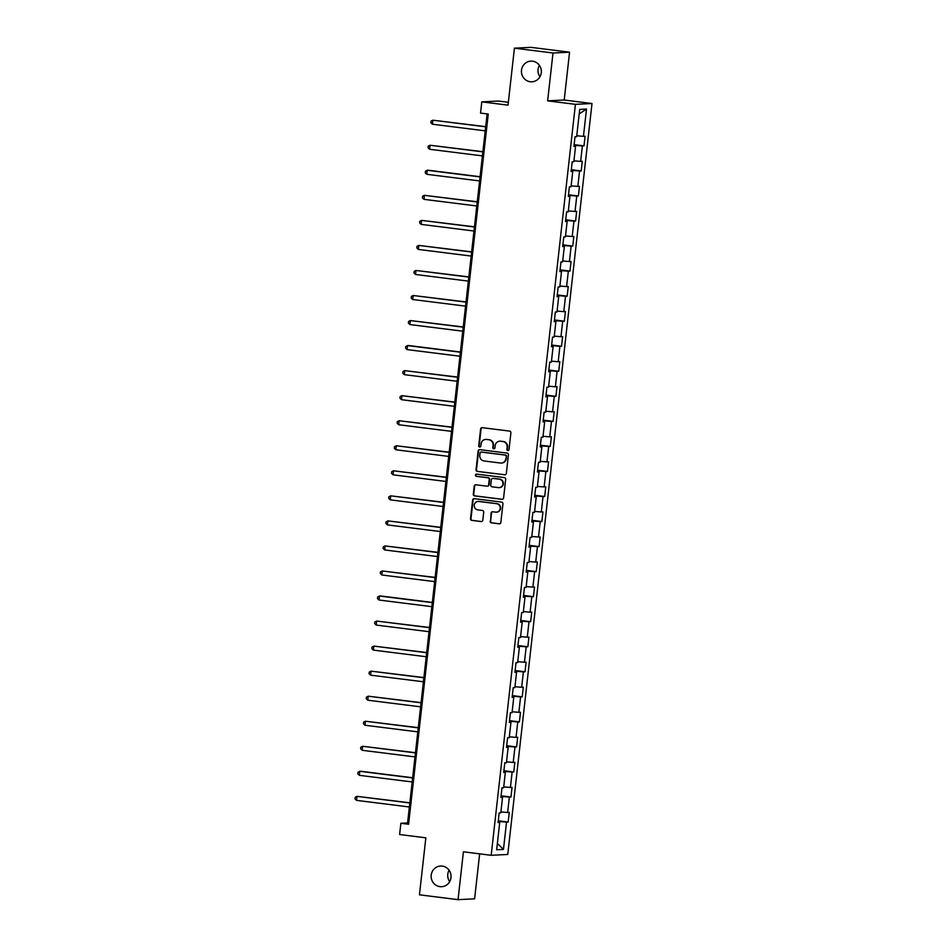 <?xml version="1.0" encoding="UTF-8"?>
<svg xmlns="http://www.w3.org/2000/svg" width="947" height="947" viewBox="0 0 947 947"><rect width="100%" height="100%" fill="white"/><g stroke="black" fill="none" stroke-linecap="round" stroke-linejoin="round"><path stroke-width="1.42" d="M507.829 450.571A1.113 1.065 -92.8 0 0 509.013 449.6L510.895 432.862A1.586 1.527 -92.8 0 0 509.557 431.098L482.283 427.677A1.586 1.527 -92.8 0 0 480.591 429.062L478.72 445.8A1.113 1.065 -92.8 0 0 479.833 447.043A1.113 1.065 -92.8 0 0 480.839 446.073L481.076 443.906A5.078 4.877 -92.8 0 1 486.498 439.467L488.77 439.751A5.078 4.877 -92.8 0 1 493.044 445.41L492.807 447.576A1.113 1.065 -92.8 0 0 493.92 448.819A1.113 1.065 -92.8 0 0 494.926 447.836L495.163 445.67A5.078 4.877 -92.8 0 1 500.584 441.231L502.857 441.527A5.078 4.877 -92.8 0 1 507.13 447.173L506.894 449.34A1.113 1.065 -92.8 0 0 507.829 450.571M442.237 866.091A10.346 9.944 -92.8 0 0 431.145 875.987A10.346 9.944 -92.8 0 0 441.598 886.7A10.346 9.944 -92.8 0 0 442.237 866.091M449.091 870.257A10.346 9.944 -92.8 0 0 449.659 881.645M532.522 61.188A10.346 9.944 -92.8 0 0 521.43 71.084A10.346 9.944 -92.8 0 0 531.883 81.797A10.346 9.944 -92.8 0 0 532.522 61.188M539.376 65.355A10.346 9.944 -92.8 0 0 539.944 76.743M490.167 521.099A1.586 1.527 -92.8 0 0 491.505 522.862L499.152 523.833A1.586 1.527 -92.8 0 0 500.845 522.448L502.928 503.851A1.586 1.527 -92.8 0 0 501.59 502.088L474.329 498.655A1.586 1.527 -92.8 0 0 472.636 500.052L470.541 518.636A1.586 1.527 -92.8 0 0 471.878 520.4L481.123 521.56A1.586 1.527 -92.8 0 0 482.816 520.175L483.704 512.22A1.586 1.527 -92.8 0 0 482.366 510.457L477.785 509.877A4.25 4.084 -92.8 0 1 478.046 501.425A4.25 4.084 -92.8 0 1 478.732 501.448L496.69 503.709A4.25 4.084 -92.8 0 1 496.417 512.161A4.25 4.084 -92.8 0 1 495.743 512.138L492.748 511.759A1.586 1.527 -92.8 0 0 491.055 513.144L490.617 521.075A1.586 1.527 -92.8 0 0 491.955 522.851L499.602 523.809A1.586 1.527 -92.8 0 0 499.625 523.809L499.152 523.833M553.001 53.008L547.638 100.856L564.211 100.027L569.573 52.192L553.001 53.008L514.422 48.167L508.03 105.153L481.786 101.862L480.531 113.107L488.25 114.066L408.583 824.257L400.865 823.286L399.61 834.52L425.842 837.823L419.45 894.808L458.04 899.65L474.613 898.833L479.656 853.851M547.638 100.856L575.421 104.336L491.185 855.295L463.403 851.815L458.04 899.65M504.644 474.826A1.586 1.527 -92.8 0 0 506.337 473.441L508.421 454.844A1.586 1.527 -92.8 0 0 507.083 453.08L479.821 449.659A1.586 1.527 -92.8 0 0 478.128 451.044L476.045 469.629A1.586 1.527 -92.8 0 0 477.383 471.405L505.094 474.802A1.586 1.527 -92.8 0 0 505.13 474.802L477.383 471.405M505.674 479.348L503.591 497.944A1.586 1.527 -92.8 0 1 501.898 499.329L474.636 495.908A1.586 1.527 -92.8 0 1 473.299 494.133L474.187 486.178A1.586 1.527 -92.8 0 1 475.879 484.793L486.936 486.178A1.586 1.527 -92.8 0 0 488.628 484.793L489.22 479.513A1.586 1.527 -92.8 0 0 487.883 477.75L476.365 476.305A1.113 1.065 -92.8 0 1 476.436 474.092A1.113 1.065 -92.8 0 1 476.613 474.104L504.337 477.584A1.586 1.527 -92.8 0 1 505.674 479.348M514.422 48.167L530.995 47.35L569.573 52.192M575.421 104.336L591.993 103.519L507.758 854.478L491.185 855.295M498.288 820.812L508.16 822.055L509.249 812.419L507.616 812.502L509.344 797.09L510.978 797.007L512.055 787.383L510.421 787.454L512.149 772.054L513.783 771.971L514.86 762.335L513.227 762.418L514.955 747.005L516.588 746.923L517.678 737.287L516.044 737.37L517.772 721.957L519.406 721.886L520.483 712.251L518.849 712.333L520.578 696.921L522.211 696.838L523.289 687.202L521.655 687.285L523.383 671.873L525.017 671.79L526.106 662.166L524.46 662.249L526.189 646.837L527.834 646.754L528.911 637.118L527.278 637.201L529.006 621.788L530.64 621.706L531.717 612.082L530.083 612.164L531.812 596.752L533.445 596.669L534.522 587.033L532.889 587.116L534.617 571.704L536.251 571.621L537.34 561.997L535.706 562.068L537.434 546.668L539.068 546.585L540.145 536.949L538.512 537.032L540.24 521.619L541.873 521.537L542.951 511.913L541.317 511.984L543.045 496.583L544.679 496.5L545.768 486.865L544.134 486.947L545.863 471.535L547.496 471.452L548.573 461.816L546.94 461.899L548.668 446.487L550.302 446.416L551.379 436.78L549.745 436.863L551.474 421.451L553.107 421.368L554.196 411.732L552.551 411.815L554.279 396.402L555.925 396.331L557.002 386.696L555.368 386.778L557.096 371.366L558.73 371.283L559.807 361.647L558.174 361.73L559.902 346.318L561.535 346.235L562.613 336.611L560.979 336.694L562.707 321.282L564.341 321.199L565.43 311.563L563.796 311.646L565.525 296.233L567.158 296.151L568.236 286.527L566.602 286.598L568.33 271.197L569.964 271.114L571.041 261.479L569.407 261.561L571.136 246.149L572.769 246.066L573.858 236.442L572.213 236.513L573.953 221.113L575.587 221.03L576.664 211.394L575.03 211.477L576.759 196.065L578.392 195.982L579.469 186.346L577.836 186.429L579.564 171.016L581.198 170.945L582.275 161.31L580.641 161.392L582.369 145.98L584.003 145.897L585.092 136.261L583.459 136.344L586.513 109.059L579.706 109.39L576.652 136.688L575.007 136.759L573.929 146.394L575.563 146.311L573.977 146.004M508.16 822.055L506.527 822.138L503.473 849.423L496.666 849.755L499.72 822.47L498.086 822.552L499.164 812.917L500.809 812.834L502.537 797.421L500.892 797.504L501.981 787.88L503.615 787.797L505.343 772.385L503.709 772.468L504.787 762.832L506.42 762.749L508.148 747.337L506.515 747.42L507.592 737.796L509.226 737.713L510.954 722.301L509.32 722.383L510.409 712.748L512.043 712.665L513.771 697.252L512.138 697.335L513.215 687.7L514.848 687.629L516.577 672.216L514.943 672.299L516.02 662.663L517.654 662.58L519.382 647.168L517.749 647.251L518.826 637.615L520.471 637.544L522.199 622.132L520.566 622.203L521.643 612.579L523.277 612.496L525.005 597.083L523.371 597.166L524.449 587.531L526.082 587.448L527.81 572.047L526.177 572.118L527.254 562.494L528.888 562.411L530.628 546.999L528.982 547.082L530.071 537.446L531.705 537.363L533.433 521.951L531.8 522.034L532.877 512.41L534.51 512.327L536.239 496.915L534.605 496.997L535.682 487.362L537.316 487.279L539.044 471.866L537.411 471.949L538.5 462.325L540.133 462.243L541.862 446.83L540.228 446.913L541.305 437.277L542.939 437.194L544.667 421.782L543.033 421.865L544.111 412.229L545.744 412.158L547.473 396.746L545.839 396.829L546.916 387.193L548.562 387.11L550.29 371.698L548.644 371.78L549.734 362.145L551.367 362.074L553.095 346.661L551.462 346.744L552.539 337.108L554.173 337.025L555.901 321.613L554.267 321.696L555.344 312.06L556.978 311.977L558.706 296.577L557.073 296.648L558.162 287.024L559.795 286.941L561.524 271.529L559.89 271.611L560.967 261.976L562.601 261.893L564.329 246.48L562.696 246.563L563.773 236.939L565.406 236.857L567.135 221.444L565.501 221.527L566.59 211.891L568.224 211.808L569.952 196.396L568.318 196.479L569.396 186.855L571.029 186.772L572.757 171.36L571.124 171.443L572.201 161.807L573.835 161.724L575.563 146.311M501.283 797.185L501.022 796.356M500.904 811.922L507.616 812.502M501.377 796.403L509.344 797.09M502.537 797.421L500.939 797.114M504.1 772.136L503.84 771.32M503.709 786.886L510.421 787.454M504.183 771.367L512.149 772.054M505.343 772.385L503.745 772.065M506.905 747.1L506.645 746.272M506.527 761.838L513.227 762.418M506.988 746.319L514.955 747.005M508.148 747.337L506.562 747.029M509.711 722.052L509.45 721.235M509.332 736.79L516.044 737.37M509.806 721.271L517.772 721.957M510.954 722.301L509.368 721.981M512.528 697.016L512.268 696.187M512.138 711.753L518.849 712.333M512.611 696.234L520.578 696.921M513.771 697.252L512.173 696.945M515.334 671.968L515.073 671.151M514.955 686.705L521.655 687.285M515.417 671.186L523.383 671.873M516.577 672.216L514.99 671.897M518.139 646.919L517.879 646.103M517.76 661.669L524.46 662.249M518.234 646.15L526.189 646.837M519.382 647.168L517.796 646.86M520.957 621.883L520.684 621.066M520.566 636.621L527.278 637.201M521.039 621.102L529.006 621.788M522.199 622.132L520.601 621.812M523.762 596.835L523.502 596.018M523.383 611.584L530.083 612.164M523.845 596.065L531.812 596.752M525.005 597.083L523.419 596.776M526.568 571.799L526.307 570.97M526.189 586.536L532.889 587.116M526.65 571.017L534.617 571.704M527.81 572.047L526.224 571.728M529.373 546.75L529.113 545.934M528.994 561.5L535.706 562.068M529.468 545.981L537.434 546.668M530.628 546.999L529.03 546.691M532.19 521.714L531.93 520.886M531.8 536.452L538.512 537.032M532.273 520.933L540.24 521.619M533.433 521.951L531.835 521.643M534.996 496.666L534.735 495.849M534.617 511.416L541.317 511.984M535.079 495.897L543.045 496.583M536.239 496.915L534.653 496.595M537.801 471.63L537.541 470.801M537.423 486.367L544.134 486.947M537.896 470.848L545.863 471.535M539.044 471.866L537.458 471.559M540.619 446.582L540.346 445.765M540.228 461.319L546.94 461.899M540.701 445.8L548.668 446.487M541.862 446.83L540.264 446.511M543.424 421.545L543.164 420.717M543.045 436.283L549.745 436.863M543.507 420.764L551.474 421.451M544.667 421.782L543.081 421.474M546.23 396.497L545.969 395.68M545.851 411.235L552.551 411.815M546.324 395.716L554.279 396.402M547.473 396.746L545.886 396.426M549.035 371.461L548.775 370.632M548.656 386.198L555.368 386.778M549.13 370.679L557.096 371.366M550.29 371.698L548.692 371.39M551.852 346.413L551.592 345.596M551.474 361.15L558.174 361.73M551.935 345.631L559.902 346.318M553.095 346.661L551.509 346.342M554.658 321.364L554.397 320.548M554.279 336.114L560.979 336.694M554.741 320.595L562.707 321.282M555.901 321.613L554.315 321.305M557.463 296.328L557.203 295.5M557.085 311.066L563.796 311.646M557.558 295.547L565.525 296.233M558.706 296.577L557.12 296.257M560.281 271.28L560.02 270.463M559.89 286.03L566.602 286.598M560.364 270.511L568.33 271.197M561.524 271.529L559.926 271.221M563.086 246.244L562.826 245.415M562.707 260.981L569.407 261.561M563.169 245.462L571.136 246.149M564.329 246.48L562.743 246.173M565.892 221.196L565.631 220.379M565.513 235.945L572.213 236.513M565.986 220.426L573.953 221.113M567.135 221.444L565.548 221.125M568.709 196.159L568.437 195.331M568.318 210.897L575.03 211.477M568.792 195.378L576.759 196.065M569.952 196.396L568.354 196.088M571.514 171.111L571.254 170.294M571.136 185.849L577.836 186.429M571.597 170.33L579.564 171.016M572.757 171.36L571.171 171.04M574.32 146.075L574.06 145.246M573.941 160.812L580.641 161.392M574.415 145.293L582.369 145.98M576.747 135.764L583.459 136.344M579.209 113.889L586.513 109.059M508.35 102.3L498.359 101.045L481.786 101.862M564.211 100.027L591.993 103.519M487.125 113.924L407.589 822.955L400.865 823.286M498.477 822.221L498.217 821.404M497.376 843.446L503.473 849.423M498.572 821.451L506.527 822.138M499.72 822.47L498.134 822.162M408.713 823.097L407.589 822.955M574.131 144.654L584.003 145.897M571.313 169.702L581.198 170.945M568.508 194.739L578.392 195.982M565.702 219.787L575.587 221.03M562.885 244.823L572.769 246.066M560.079 269.871L569.964 271.114M557.274 294.919L567.158 296.151M554.469 319.956L564.341 321.199M551.651 345.004L561.535 346.235M548.846 370.04L558.73 371.283M546.04 395.088L555.925 396.331M543.223 420.125L553.107 421.368M540.417 445.173L550.302 446.416M537.612 470.209L547.496 471.452M534.795 495.257L544.679 496.5M531.989 520.294L541.873 521.537M529.184 545.342L539.068 546.585M526.378 570.39L536.251 571.621M523.561 595.426L533.445 596.669M520.755 620.474L530.64 621.706M517.95 645.511L527.834 646.754M515.132 670.559L525.017 671.79M512.327 695.595L522.211 696.838M509.522 720.643L519.406 721.886M506.716 745.68L516.588 746.923M503.899 770.728L513.783 771.971M501.093 795.764L510.978 797.007M508.231 450.547A1.113 1.065 -92.8 0 1 507.343 449.316L507.58 447.15A5.078 4.877 -92.8 0 0 503.307 441.503L502.857 441.527M499.992 441.195A5.078 4.877 -92.8 0 1 501.034 441.219L503.307 441.503M485.906 439.432A5.078 4.877 -92.8 0 1 486.936 439.444L489.208 439.728A5.078 4.877 -92.8 0 1 493.494 445.386L493.257 447.552A1.113 1.065 -92.8 0 0 494.145 448.783M482.26 427.677A1.586 1.527 -92.8 0 0 481.04 429.038L479.158 445.777A1.113 1.065 -92.8 0 0 480.058 447.008M479.786 449.647A1.586 1.527 -92.8 0 0 478.578 451.021L476.495 469.617A1.586 1.527 -92.8 0 0 477.833 471.381M506.112 456.312A1.113 1.065 -92.8 0 0 505.177 455.081L481.242 452.074A1.113 1.065 -92.8 0 0 480.058 453.045L479.798 455.329A5.078 4.877 -92.8 0 0 484.083 460.976L500.442 463.036A5.078 4.877 -92.8 0 0 505.852 458.597L506.562 456.288A1.113 1.065 -92.8 0 0 505.627 455.057L505.177 455.081M481.336 452.062A1.113 1.065 -92.8 0 1 481.692 452.05L505.627 455.057M501.484 463.047A5.078 4.877 -92.8 0 0 506.302 458.573L505.852 458.597M506.562 456.288L506.302 458.573M475.844 484.793A1.586 1.527 -92.8 0 0 474.636 486.154L473.737 494.121A1.586 1.527 -92.8 0 0 475.074 495.885L502.348 499.306A1.586 1.527 -92.8 0 0 502.384 499.306M487.421 486.166A1.586 1.527 -92.8 0 0 489.078 484.769L489.67 479.502A1.586 1.527 -92.8 0 0 488.332 477.726L476.365 476.305M476.661 474.104A1.113 1.065 -92.8 0 0 476.815 476.282M498.418 487.622A4.25 4.084 -92.8 0 0 502.964 483.562A4.25 4.084 -92.8 0 0 499.353 479.194L493.032 478.401A1.586 1.527 -92.8 0 0 491.339 479.786L490.747 485.065A1.586 1.527 -92.8 0 0 492.085 486.829L498.418 487.622M499.318 487.634A4.25 4.084 -92.8 0 0 499.803 479.17L499.353 479.194M493.482 478.377L493.032 478.401A1.586 1.527 -92.8 0 1 493.482 478.377L499.803 479.17M492.712 511.759A1.586 1.527 -92.8 0 0 491.505 513.12L490.617 521.075M496.642 512.138A4.25 4.084 -92.8 0 0 497.128 503.686L496.69 503.709M478.271 501.425A4.25 4.084 -92.8 0 1 479.182 501.425L497.128 503.686M474.293 498.655A1.586 1.527 -92.8 0 0 473.074 500.028L470.99 518.613A1.586 1.527 -92.8 0 0 472.328 520.388L481.573 521.548A1.586 1.527 -92.8 0 0 481.609 521.548M485.693 126.638L432.838 120.198L432.388 124.211L485.219 130.84M485.669 126.827L432.838 120.198L431.027 121.133L430.849 122.743L432.388 124.211M482.887 151.686L430.033 145.246L429.583 149.259L482.414 155.888M482.863 151.875L430.033 145.246L428.222 146.181L428.044 147.779L429.583 149.259M480.07 176.722L428.34 170.235L427.215 170.282L426.766 174.295L479.608 180.936M480.058 176.923L427.215 170.282L425.416 171.218L425.239 172.828L426.766 174.295M477.264 201.77L424.41 195.331L423.96 199.344L476.791 205.973M477.241 201.96L424.41 195.331L422.599 196.266L422.421 197.876L423.96 199.344M474.459 226.806L421.604 220.367L421.155 224.38L473.985 231.021M474.435 227.008L421.604 220.367L419.793 221.302L419.616 222.912L421.155 224.38M471.653 251.855L418.787 245.415L418.337 249.428L471.18 256.057M471.63 252.044L418.787 245.415L416.988 246.35L416.81 247.96L418.337 249.428M468.836 276.891L415.982 270.463L415.532 274.476L468.363 281.105M468.812 277.092L415.982 270.463L414.182 271.398L413.993 272.996L415.532 274.476M466.031 301.939L413.176 295.5L412.726 299.512L465.557 306.141M466.007 302.129L413.176 295.5L411.365 296.435L411.187 298.045L412.726 299.512M463.225 326.975L410.359 320.548L409.909 324.561L462.752 331.19M463.201 327.177L410.359 320.548L408.559 321.483L408.382 323.081L409.909 324.561M460.408 352.024L408.678 345.525L407.553 345.584L407.103 349.597L459.946 356.226M460.396 352.213L407.553 345.584L405.754 346.519L405.565 348.129L407.103 349.597M457.602 377.072L404.748 370.632L404.298 374.645L457.129 381.274M457.579 377.261L404.748 370.632L402.937 371.567L402.759 373.165L404.298 374.645M454.797 402.108L401.942 395.668L401.492 399.681L454.323 406.31M454.773 402.297L401.942 395.668L400.131 396.604L399.954 398.214L401.492 399.681M451.991 427.156L399.125 420.717L398.675 424.73L451.518 431.358M451.968 427.346L399.125 420.717L397.326 421.652L397.148 423.25L398.675 424.73M449.174 452.193L396.32 445.753L395.87 449.766L448.7 456.407M449.15 452.394L396.32 445.753L394.508 446.688L394.331 448.298L395.87 449.766M446.368 477.241L393.514 470.801L393.064 474.814L445.895 481.443M446.345 477.43L393.514 470.801L391.703 471.736L391.525 473.346L393.064 474.814M443.563 502.277L390.697 495.837L390.247 499.85L443.089 506.491M443.539 502.478L390.697 495.837L388.897 496.773L388.72 498.382L390.247 499.85M440.746 527.325L387.891 520.886L387.441 524.898L440.272 531.527M440.722 527.515L387.891 520.886L386.092 521.821L385.903 523.431L387.441 524.898M437.94 552.361L385.086 545.922L384.636 549.947L437.467 556.576M437.916 552.563L385.086 545.922L383.275 546.869L383.097 548.467L384.636 549.947M435.135 577.41L382.28 570.97L381.83 574.983L434.661 581.612M435.111 577.599L382.28 570.97L380.469 571.905L380.292 573.515L381.83 574.983M432.317 602.446L380.587 595.959L379.463 596.018L379.013 600.031L431.856 606.66M432.305 602.647L379.463 596.018L377.664 596.953L377.474 598.551L379.013 600.031M429.512 627.494L376.657 621.054L376.208 625.067L429.038 631.696M429.488 627.683L376.657 621.054L374.846 621.99L374.669 623.6L376.208 625.067M426.706 652.542L373.852 646.103L373.402 650.116L426.233 656.745M426.683 652.732L373.852 646.103L372.041 647.038L371.863 648.636L373.402 650.116M423.901 677.578L371.035 671.139L370.585 675.152L423.427 681.781M423.877 677.768L371.035 671.139L369.235 672.074L369.058 673.684L370.585 675.152M421.084 702.627L368.229 696.187L367.779 700.2L420.61 706.829M421.06 702.816L368.229 696.187L366.43 697.122L366.24 698.72L367.779 700.2M418.278 727.663L365.424 721.223L364.974 725.236L417.805 731.877M418.254 727.864L365.424 721.223L363.612 722.159L363.435 723.768L364.974 725.236M415.473 752.711L362.606 746.272L362.156 750.284L414.999 756.913M415.449 752.901L362.606 746.272L360.807 747.207L360.629 748.805L362.156 750.284M412.655 777.747L360.925 771.26L359.801 771.308L359.351 775.321L412.194 781.962M412.643 777.949L359.801 771.308L358.002 772.243L357.812 773.853L359.351 775.321M409.85 802.796L356.995 796.356L356.546 800.369L409.376 806.998M409.826 802.985L356.995 796.356L355.184 797.291L355.007 798.901L356.546 800.369"/></g></svg>
